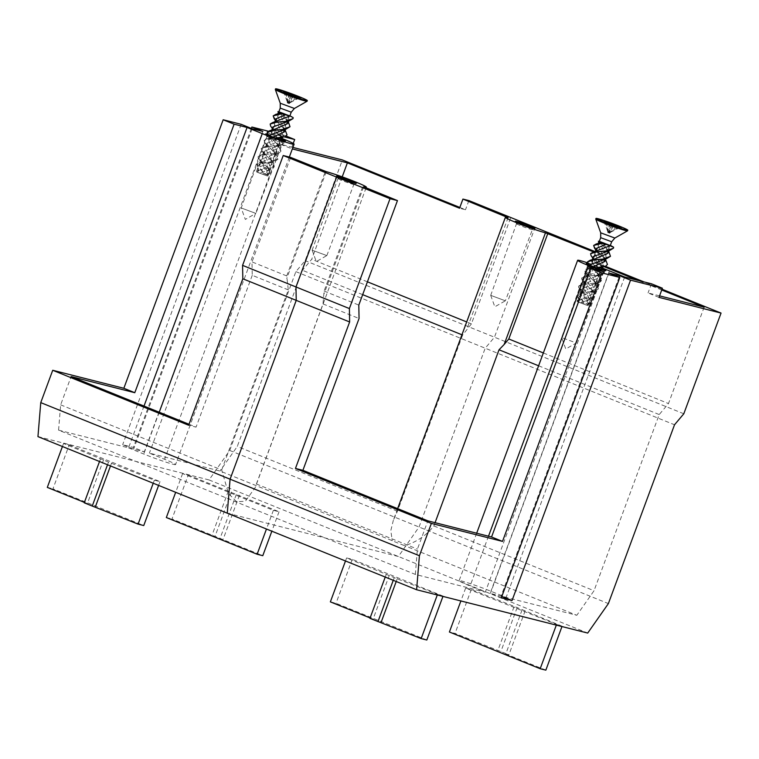 <?xml version="1.0" encoding="UTF-8"?>
<svg xmlns="http://www.w3.org/2000/svg" width="759" height="759" viewBox="0 0 759 759"><rect width="100%" height="100%" fill="white"/><g stroke="black" fill="none" stroke-linecap="round" stroke-linejoin="round"><path stroke-width="0.57" stroke-dasharray="3.79 2.85" d="M292.889 147.426L280.346 144.248L292.329 148.935M268.202 131.165L283.733 135.093L280.346 144.248M251.371 128.442L133.375 447.421L122.654 444.717L133.603 449.138L144.324 451.852L133.375 447.421M241.172 124.315L122.654 444.717M37.95 436.615L209.048 479.935L229.721 450.457L295.868 271.646L305.146 260.65L342.394 159.95M459.831 207.444L465.495 209.74L459.546 208.232M589.107 292.073A9.535 0.541 -159.7 0 1 588.567 291.873L588.851 291.997A9.772 0.55 20.3 0 0 588.899 292.006L580.967 293.325L577.533 296.276L579.089 300.801L577.153 300.365L577.646 300.697L592.656 294.15L591.47 288.904L585.559 277.642L588.832 275.261L601.688 269.73L600.502 264.493L594.591 253.231L595.17 251.646L601.327 254.142L597.95 263.297L605.397 266.314M468.882 200.585L465.495 209.74M683.802 413.778L305.146 260.65M662.019 289.207L643.898 281.883M601.327 254.142L595.379 252.643L591.992 261.789L597.95 263.297M593.766 251.988L595.379 252.643M283.733 135.093L286.115 136.06M282.661 138.707L267.899 132.74L284.435 136.924M267.548 134.115A10.427 0.588 -159.7 0 1 283.458 139.95M587.618 262.851A22.808 1.29 -159.7 0 1 603.187 268.401M603.908 269.54A10.427 0.588 20.3 0 0 587.997 263.696M435.068 522.685L433.863 525.94C426.122 535.636 416.368 542.201 404.604 545.655A22.808 1.29 -159.7 0 1 392.251 540.664L220.044 471.026L149.381 453.132L164.599 459.29A22.808 1.29 20.3 0 1 175.576 464.565L289.321 157.066M510.465 218.298L471.415 323.865L462.629 335.07L461.937 334.785M397.631 508.625L393.371 520.143L397.469 511.224L462.629 335.07M393.371 520.143L390.809 530.607L392.251 540.664M501.841 596.432L490.371 593.415L501.319 597.836M144.011 406.065L128.546 447.857L58.566 430.144L415.334 574.411L485.314 592.134L470.087 585.976A22.808 1.29 -159.7 0 1 459.11 580.701A22.808 1.29 -159.7 0 1 490.921 591.252L506.139 597.409L576.812 615.293L404.604 545.655M128.546 447.857L143.764 454.015A22.808 1.29 20.3 0 0 175.576 464.565M262.832 131.459L144.324 451.852M252.121 128.745L133.603 449.138M619.078 277.139L501.082 596.128M608.889 273.022L490.371 593.415M659.002 297.376L648.053 292.946L659.562 295.858M661.734 289.995L637.949 280.375M604.202 266.732L591.992 261.789M651.44 283.79L648.053 292.946M624.657 277.016L506.139 597.409M704.153 307.148L668.489 403.56L659.21 414.566L594.041 590.72L576.812 615.293M603.832 271.741L485.314 592.134M415.334 574.411L417.422 549.118L427.867 520.854M209.048 479.935L587.713 633.063M188.251 475.03L279.037 511.746L273.382 510.314L182.596 473.597L188.251 475.03L171.989 518.966L262.785 555.683M562.096 626.213L517.154 607.57L471.311 589.496L465.656 588.064L561.973 626.545M443.066 596.081L352.271 559.364L346.616 557.931L394.234 577.656L442.943 596.413M69.211 444.897L160.007 481.614L154.352 480.181L108.499 462.108L63.557 443.465L69.211 444.897L52.959 488.834L143.755 525.551M160.007 481.614L158.603 485.409M63.557 443.465L62.428 446.52M47.305 487.401L52.959 488.834M103.613 459.66L87.361 503.596L84.391 502.401M100.492 458.872L99.514 461.51M84.24 502.809L87.361 503.596M108.499 462.108L107.522 464.755M111.63 462.905L110.491 465.95M154.352 480.181L153.223 483.227M166.335 517.534L171.989 518.966M228.307 491.225L212.046 535.171M182.596 473.597L175.671 492.306M273.382 510.314L266.466 529.023M279.037 511.746L271.845 531.205M236.315 494.47L220.063 538.406M239.436 495.257L223.184 539.194M231.429 492.022L215.177 535.958M522.04 610.018L505.788 653.954L508.919 654.742L455.049 633.433L449.404 632.01M545.844 670.15L505.788 653.954M525.171 610.805L508.919 654.742M517.154 607.57L500.902 651.507M514.033 606.773L497.781 650.719M471.311 589.496L455.049 633.433M465.656 588.064L460.884 600.957M426.814 640.017L336.019 603.301L330.364 601.868M370.117 617.949L373.086 619.145L369.965 618.357M352.271 559.364L336.019 603.301M346.616 557.931L345.487 560.986M389.348 575.208L373.086 619.145M386.217 574.421L385.24 577.058M394.234 577.656L393.257 580.303M397.355 578.443L396.226 581.498M229.721 450.457L608.386 603.585M295.868 271.646L674.523 424.774M189 424.262L196.078 427.127L188.64 425.239M58.566 430.144L60.654 404.841L71.109 376.587M267.899 132.74L149.381 453.132M342.214 176.847L311.721 259.284L302.443 270.289L237.282 446.444L220.044 471.026M293.23 143.432L291.295 148.669M471.415 323.865L466.681 321.949M367.422 281.817L311.721 259.284M362.669 294.644L302.443 270.289M397.469 511.224L237.282 446.444M60.654 404.841L221.685 469.963L228.487 493.53L236.561 501.708L245.347 501.282L255.233 487.496L256.39 483.995L417.422 549.118M256.39 483.995L323.002 303.923L324.093 291.058L362.745 186.553M221.685 469.963L288.297 289.891L286.712 275.934L325.364 171.439M288.297 289.891L252.244 275.308L251.997 261.893L290.65 157.398M286.712 275.934L251.997 261.893M252.244 275.308L196.078 427.127M324.093 291.058L358.808 305.09M323.002 303.923L359.054 318.505M433.863 525.94L594.041 590.72M538.605 365.791L659.21 414.566M543.359 352.963L668.489 403.56M267.016 136.364A8.472 0.484 -159.7 0 0 273.098 139.087A8.472 0.484 -159.7 0 0 281.902 142.085A8.472 0.484 20.3 0 0 282.889 142.237A8.472 0.484 20.3 0 0 282.908 142.218A8.472 0.484 20.3 0 0 277.044 139.552A8.472 0.484 20.3 0 0 268.022 136.468A8.472 0.484 -159.7 0 0 267.016 136.335A8.472 0.484 -159.7 0 0 267.016 136.364L265.859 133.869M267.016 136.335L241.21 207.966L245.318 219.408L255.868 213.412L241.21 207.966L255.887 213.393L282.908 142.218M603.358 271.798L576.328 342.973L561.66 337.575L565.768 348.988L576.318 342.992L561.66 337.556L587.457 265.925A8.472 0.484 20.3 0 1 588.462 266.058A8.472 0.484 -159.7 0 1 597.485 269.132A8.472 0.484 -159.7 0 1 603.358 271.798A8.472 0.484 -159.7 0 1 603.329 271.826A8.472 0.484 -159.7 0 1 602.352 271.675A8.472 0.484 20.3 0 1 593.547 268.677A8.472 0.484 20.3 0 1 587.466 265.954A8.472 0.484 20.3 0 0 587.466 265.954L586.309 263.449M312.158 250.157L316.266 261.599L326.835 255.584L312.158 250.157L337.964 178.526A8.472 0.484 20.3 0 1 349.776 182.445A8.472 0.484 -159.7 0 1 353.855 184.409A8.472 0.484 -159.7 0 1 353.836 184.428A8.472 0.484 -159.7 0 1 342.043 180.49A8.472 0.484 20.3 0 1 337.964 178.555L336.806 176.06M312.158 250.176L326.816 255.603M516.518 223.763A8.472 0.484 -159.7 0 0 520.589 225.689A8.472 0.484 20.3 0 0 532.382 229.635A8.472 0.484 20.3 0 0 532.41 229.607A8.472 0.484 20.3 0 0 528.33 227.653A8.472 0.484 -159.7 0 0 516.509 223.734A8.472 0.484 -159.7 0 0 516.518 223.763L515.361 221.258M490.712 295.384L494.821 306.797L505.371 300.801L490.712 295.355L505.38 300.782L532.41 229.607M257.292 172.122L267.595 176.097L257.292 172.122M268.202 174.94L263.136 172.786L257.292 164.456L259.341 162.834L268.411 162.407L277.984 159.286L276.437 154.703L264.616 142.341L273.648 151.601L277.974 159.305L273.819 161.781L260.517 163.735L257.083 166.686L258.639 171.221L256.703 170.784L274.227 166.743L273.857 163.479A9.772 0.55 20.3 0 0 273.838 163.451L273.591 167.635L268.012 170.614L260.707 172.606L267.206 174.874L269.625 173.232L268.961 168.953L258.221 157.872A9.772 0.55 20.3 0 0 258.212 157.863L265.925 167.872L268.202 174.94L261.827 163.384L260.897 159.456L272.718 154.751L277.026 151.544L270.859 138.982L269.929 135.036L268.126 139.922L272.955 137.066M268.658 162.483A9.535 0.541 -159.7 0 1 268.117 162.284M263.136 172.786L259.094 164.333L262.358 161.952L275.223 156.42L274.037 151.183L268.126 139.922M284.274 131.933L283.06 126.772L277.149 115.51L280.422 113.129M283.06 126.772L285.469 130.301L277.263 122L273.183 115.899M275.688 138.091L266.741 138.802L264.16 140.301L264.616 142.341L264.151 140.32L275.735 138.11M257.206 171.117L272.206 164.561L271.02 159.314L273.876 163.46L261.599 150.5L261.143 148.451L261.608 150.481L273.876 163.46A9.535 0.541 20.3 0 0 273.506 163.318M267.159 132.18L267.623 134.21L279.445 146.563L280.991 151.145L279.132 152.891L280.982 151.164L276.656 143.47L268.145 134.998L270.859 138.982M274.236 118.812L282.728 127.246L287.006 134.884M283.866 140.823L283.999 143.015L282.149 144.751L263.724 146.942L261.153 148.432L268.221 146.459L279.843 145.5L282.139 144.77L283.999 143.034L279.701 135.368L271.162 126.857M270.176 124.03L270.64 126.07L282.462 138.432L274.141 123.651L277.405 121.269M260.707 172.606L266.694 171.031L271.001 167.824L264.834 155.253L261.599 150.5M258.212 157.863L258.136 156.591L265.195 154.589L279.132 152.91L260.716 155.073L258.136 156.572L258.221 157.872M288.401 122.057L278.202 111.772A9.772 0.55 20.3 0 0 278.164 111.753L286.399 119.789L290.023 126.734M281.741 130.339L286.058 127.123L278.809 111.696M293.173 117.626A9.772 0.55 20.3 0 0 293.164 117.626L293.021 118.622M267.206 174.874L269.198 172.701L268.012 167.454L262.102 156.193L265.375 153.811L278.23 148.28L277.044 143.043L271.134 131.781L274.397 129.4M287.291 123.793L286.077 118.632L281.921 112.617L278.202 111.772M271.02 159.314L265.109 148.052L268.382 145.681L281.238 140.149L280.052 134.912M258.639 171.221L257.889 167.597L269.701 162.891L274.018 159.684L267.851 147.123L266.921 143.176L277.68 138.812M278.733 138.48L283.05 135.263L276.874 122.702L275.925 118.84M278.885 111.772L289.91 115.785M292.12 117.019L281.921 112.617M307.11 101.213A16.945 0.958 20.3 0 0 295.374 95.881A16.945 0.958 20.3 0 0 277.329 89.723A16.945 0.958 -159.7 0 0 275.327 89.458M296.541 96.156L290.128 102.712L288.259 101.953L288.278 103.271L287.348 102.892L286.342 93.291M294.454 95.634L287.348 102.892M291.854 94.97L289.094 102.446L287.225 101.697L288.259 101.953L288.799 103.404L290.128 102.712L289.217 103.651L289.094 102.446L290.128 102.712L287.756 103.139L289.094 102.446L288.211 94.05M289.217 103.651L288.278 103.271L289.094 102.446L298.401 97.617M299.435 97.883L290.128 102.712L292.841 95.368M283.439 91.573L287.225 101.697L288.799 103.404M287.756 103.139L287.225 101.697L289.891 94.477M284.559 92.019L288.259 101.953L290.934 94.742M264.834 155.253L263.904 151.316L275.726 146.62L280.033 143.404L273.866 130.842L272.917 126.962M284.758 122.208L289.065 118.992L288.619 115.169M288.429 116.146L279.265 112.607L288.429 116.146M266.988 175.87L257.206 172.255L266.988 175.87L289.046 116.222M577.732 301.702L588.035 305.687L577.732 301.702M578.785 287.519A9.535 0.541 -159.7 0 1 578.975 287.557L578.671 287.452A9.772 0.55 20.3 0 0 578.652 287.452L586.365 297.462L588.642 304.53L583.586 302.367L577.741 294.037L579.791 292.414L588.567 291.873M594.288 293.031L582.049 280.09L594.316 293.05A9.772 0.55 20.3 0 0 594.288 293.031L594.041 297.224L588.462 300.194L581.147 302.196L587.646 304.454L590.075 302.813L589.401 298.534L578.975 287.557M583.586 302.367L579.534 293.923L582.808 291.532L595.663 286.01L594.477 280.773L588.567 269.502L593.405 266.646M604.724 261.523L603.509 256.352L597.599 245.1L600.872 242.719M603.509 256.352L605.919 259.882L597.703 251.59L593.633 245.48M596.128 267.68L587.181 268.382L584.61 269.881L585.066 271.931L596.878 284.293L598.424 288.875L594.269 291.361L588.899 292.006M588.851 291.997L598.424 288.875L594.088 281.191L585.578 272.718L588.291 276.703L587.362 272.756L598.13 268.401M591.47 288.904L594.316 293.05A9.535 0.541 20.3 0 0 593.946 292.908M587.608 261.77L588.073 263.79L599.885 276.153L601.441 280.735L599.582 282.481L601.432 280.754L597.096 273.05L588.595 264.578L591.308 268.563L590.369 264.625L588.567 269.502M596.176 267.699L584.601 269.9L585.578 272.718M594.686 248.402L603.177 256.836L607.456 264.474M581.147 302.196L587.134 300.611L591.451 297.405L585.284 284.843L582.049 280.09L581.593 278.041L588.671 276.039L600.284 275.09L602.58 274.36L604.439 272.614L600.141 264.948L591.603 256.447M590.625 253.62L591.081 255.65L602.902 268.022L600.502 264.493M604.316 270.403L604.449 272.595L602.589 274.341L584.174 276.523L581.593 278.022L582.049 280.062M578.652 287.452L578.576 286.181L585.644 284.179L599.572 282.5L581.157 284.663L578.586 286.152L578.671 287.452M608.841 251.637L598.642 241.353A9.772 0.55 20.3 0 0 598.604 241.343L606.839 249.369L610.473 256.324M588.642 304.53L582.276 292.974L581.337 289.037L593.159 284.34L597.475 281.124L591.308 268.563M602.191 259.929L606.498 256.713L599.259 241.286M613.623 247.216A9.772 0.55 20.3 0 0 613.614 247.206L613.481 248.184M587.646 304.454L589.648 302.291L588.462 297.035L582.542 285.782L585.815 283.401L598.68 277.87L597.494 272.633L591.574 261.371L594.847 258.99M607.731 253.373L606.517 248.221L602.361 242.197L598.642 241.353M579.089 300.801L578.33 297.177L577.039 301.617M577.646 300.697L594.667 296.323L594.306 293.069M594.591 253.231L597.855 250.849M578.33 297.177L590.151 292.471L594.458 289.264L588.291 276.703M599.174 268.069L603.49 264.853L597.324 252.292L596.365 248.421M599.325 241.353L610.35 245.366M612.56 246.609L602.361 242.197M627.551 230.802A16.945 0.958 20.3 0 0 615.815 225.47A16.945 0.958 20.3 0 0 597.779 219.304A16.945 0.958 -159.7 0 0 595.768 219.047M616.991 225.746L610.578 232.301L608.709 231.542L608.727 232.852L607.788 232.482L606.783 222.88M614.894 225.214L607.788 232.482M612.304 224.56L609.534 232.036L607.665 231.277L608.709 231.542L609.249 232.985L610.578 232.301L609.657 233.231L609.534 232.036L610.578 232.301L608.206 232.728L609.534 232.036L608.652 223.639M609.657 233.231L608.727 232.852L609.534 232.036L618.841 227.207M619.885 227.472L610.578 232.301L613.291 224.958M603.889 221.154L607.665 231.277L609.249 232.985M608.206 232.728L607.665 231.277L610.331 224.057M604.999 221.609L608.709 231.542L611.375 224.322M585.284 284.843L584.354 280.896L596.166 276.2L600.483 272.984L594.316 260.422L593.358 256.551M605.198 251.789L609.515 248.582L609.06 244.749M608.879 245.726L599.714 242.187L608.879 245.726M587.428 305.46L577.646 301.835L587.428 305.46L609.496 245.812M227.283 513.179L398.38 556.499L419.053 527.021L485.191 348.21L494.47 337.214L535.104 227.368M508.084 217.691L466.776 329.368M609.439 270.859L490.921 591.252M488.502 536.205L470.087 585.976M159.229 412.222L143.764 454.015M283.116 138.897L164.599 459.29M363.599 186.904L324.14 293.572M326.256 171.667L286.76 278.449M280.232 108.11L291.238 112.18M280.261 103.233L294.397 108.461M600.682 237.69L611.688 241.76M600.711 232.823L614.837 238.051M476.671 533.216L459.11 580.701M366.066 187.9L255.233 487.496M282.889 142.237L285.393 141.089M603.329 271.826L605.834 270.678M353.836 184.428L356.341 183.28M326.835 255.584L353.855 184.409M532.382 229.635L534.886 228.487M490.712 295.355L516.509 223.734M267.595 176.097L269.625 173.232M257.083 166.686L257.292 164.456M259.341 162.834L262.358 161.952M274.037 151.183L276.437 154.703M271.39 137.54L266.741 138.802M276.826 153.641L272.718 154.751M277.936 111.601L279.891 114.571M261.827 163.384L259.701 160.187M268.961 168.953L268.012 167.454M265.375 153.811L260.716 155.073M277.044 143.043L279.445 146.563M286.077 118.632L288.477 122.161M273.591 167.635L274.227 166.743M256.589 172.027L256.703 170.784M258.838 170.263L259.35 170.092M268.382 145.681L263.724 146.942M257.889 167.597L256.713 170.775M274.018 159.684L272.206 164.561M266.921 143.176L265.109 148.052M283.05 135.263L282.215 137.502M274.73 122.066L274.141 123.651M265.138 143.128L267.851 147.113M273.819 161.781L269.701 162.891M275.356 120.358L276.874 122.702M260.897 159.456L259.094 164.333M277.026 151.544L275.223 156.42M286.058 127.123L285.223 129.372M277.737 113.926L277.149 115.51M271.001 167.824L269.198 172.701M263.904 151.316L262.102 156.193M280.033 143.404L278.23 148.28M271.722 130.197L271.134 131.781M289.065 118.992L288.24 121.231M268.012 170.604L266.694 171.031M279.843 145.5L275.726 146.62M272.348 128.489L273.866 130.842M257.206 172.255L279.265 112.607M588.035 305.687L590.075 302.813M577.533 296.276L577.741 294.037M579.791 292.414L582.808 291.541M594.477 280.773L596.878 284.293M591.83 267.13L587.181 268.382M597.276 283.23L593.159 284.34M598.377 241.191L600.331 244.151M582.276 292.974L580.142 289.777M589.401 298.534L588.462 297.044M585.815 283.401L581.157 284.663M597.494 272.633L599.885 276.153M606.517 248.221L608.927 251.751M594.041 297.224L594.667 296.323M579.278 299.843L579.8 299.672M588.823 275.261L584.174 276.523M594.458 289.264L592.656 294.15M587.362 272.756L585.559 277.642M603.49 264.853L602.665 267.092M594.269 291.361L590.151 292.471M595.806 249.939L597.324 252.292M581.337 289.037L579.534 293.923M597.475 281.124L595.663 286.01M606.498 256.713L605.673 258.961M598.187 243.516L597.599 245.1M591.451 297.405L589.639 302.291M584.354 280.896L582.542 285.782M600.483 272.984L598.68 277.87M592.162 259.787L591.574 261.371M609.515 248.582L608.68 250.821M588.462 300.194L587.134 300.611M600.284 275.09L596.166 276.2M592.798 258.079L594.316 260.422M577.646 301.835L599.714 242.187"/><path stroke-width="1.14" d="M459.831 207.444L342.394 159.95L292.889 147.426M268.202 131.165L251.884 127.028L251.371 128.442M251.884 127.028L262.832 131.459L252.121 128.745L241.172 124.315L223.174 119.761L234.123 124.191L247.064 127.465L262.282 133.622A22.808 1.29 20.3 0 0 294.094 144.172A22.808 1.29 20.3 0 0 283.116 138.897L282.661 138.707M603.187 268.401A22.808 1.29 -159.7 0 1 609.439 270.859L624.657 277.016L651.44 283.79L662.389 288.221L630.549 280.156L619.6 275.735L608.889 273.022L619.837 277.443L601.83 272.889L502.505 541.404L431.378 523.406L419.414 555.749L416.606 589.743L37.95 436.615L40.758 402.621L52.722 370.278L123.84 388.285L223.174 119.761M292.329 148.935L347.385 162.872L459.546 208.232L462.933 199.076L508.084 217.691A22.808 1.29 20.3 0 0 505.38 217.34A22.808 1.29 20.3 0 0 521.177 224.522A22.808 1.29 20.3 0 0 545.465 232.814L504.156 344.482L499.024 349.785L538.605 365.791M462.933 199.076L468.882 200.585L595.16 251.646L596.394 248.354L606.109 244.284L613.623 247.216L610.35 245.366M416.606 589.743L587.713 633.063L608.386 603.585L674.523 424.774L683.802 413.778L721.05 313.078L662.019 289.207M643.898 281.883L605.397 266.314M545.465 232.814L593.766 251.988M520.38 223.63A10.427 0.588 20.3 0 0 534.886 228.487A10.427 0.588 20.3 0 0 529.896 226.049A10.427 0.588 -159.7 0 0 520.029 222.425A10.427 0.588 -159.7 0 0 515.361 221.258A10.427 0.588 -159.7 0 0 520.38 223.63M283.211 155.519L390.022 198.706L397.46 200.594L363.646 186.78A22.808 1.29 20.3 0 0 366.341 187.141A22.808 1.29 20.3 0 0 350.544 179.959A22.808 1.29 20.3 0 0 326.256 171.667L290.65 157.398L283.211 155.519L242.576 265.365L242.823 278.771L188.64 425.239L52.722 370.278M351.351 180.841A10.427 0.588 -159.7 0 1 356.341 183.28A10.427 0.588 -159.7 0 1 341.825 178.431A10.427 0.588 20.3 0 1 336.806 176.06A10.427 0.588 20.3 0 1 341.484 177.217A10.427 0.588 20.3 0 1 351.351 180.841M286.115 136.06L294.682 139.523L293.23 143.432M284.435 136.924L294.682 139.523M283.458 139.95A10.427 0.588 -159.7 0 1 285.393 141.089A10.427 0.588 -159.7 0 1 284.189 140.899A10.427 0.588 -159.7 0 1 273.344 137.208A10.427 0.588 -159.7 0 1 265.859 133.869A10.427 0.588 -159.7 0 1 267.092 133.992A10.427 0.588 -159.7 0 1 267.548 134.115M601.83 272.889L590.881 268.458L603.832 271.741L588.604 265.584A22.808 1.29 -159.7 0 1 577.627 260.309A22.808 1.29 -159.7 0 1 587.618 262.851M587.997 263.696A10.427 0.588 20.3 0 0 587.542 263.572A10.427 0.588 20.3 0 0 586.309 263.449A10.427 0.588 20.3 0 0 593.794 266.798A10.427 0.588 20.3 0 0 604.629 270.489A10.427 0.588 20.3 0 0 605.834 270.678A10.427 0.588 20.3 0 0 603.908 269.54M435.068 522.685L499.024 349.785M630.549 280.156L512.031 600.549L501.841 596.432M512.031 600.549L501.319 597.836L619.837 277.443M619.6 275.735L619.078 277.139M721.05 313.078L659.002 297.376L662.389 288.221M661.734 289.995L704.153 307.148L659.562 295.858M637.949 280.375L604.202 266.732M431.378 523.406L295.46 468.436L302.898 470.324L427.867 520.854L491.557 536.983L590.881 268.458M502.505 541.404L491.557 536.983M40.758 402.621L419.414 555.749M242.823 278.771L349.633 321.968L295.46 468.436M158.603 485.409L143.755 525.551L138.1 524.118L92.247 506.054L84.24 502.809L99.514 461.51M62.428 446.52L47.305 487.401L84.391 502.401M107.522 464.755L92.247 506.054M110.491 465.95L95.368 506.841M153.223 483.227L138.1 524.118M271.845 531.205L262.785 555.683L257.13 554.25L166.335 517.534L175.671 492.306M266.466 529.023L257.13 554.25M561.973 626.545L545.844 670.15L540.19 668.717L556.319 625.112M460.884 600.957L449.404 632.01L540.19 668.717M345.487 560.986L330.364 601.868L370.117 617.949M385.24 577.058L369.965 618.357L421.16 638.585L426.814 640.017L442.943 596.413M393.257 580.303L377.982 621.593M396.226 581.498L381.103 622.389M437.288 594.98L421.16 638.585M123.84 388.285L134.789 392.707L234.123 124.191M189 424.262L71.109 376.587L134.789 392.707M247.064 127.465L144.011 406.065M347.385 162.872L342.214 176.847M466.681 321.949L367.422 281.817M461.937 334.785L362.669 294.644M242.576 265.365L349.387 308.562L349.633 321.968M390.022 198.706L349.387 308.562M302.898 470.324L359.054 318.505L358.808 305.09L397.46 200.594M547.846 233.411L508.796 338.988L504.156 344.482M508.796 338.988L543.359 352.963M272.955 137.066L284.274 131.933M275.764 114.391L281.029 112.93L281.105 113.841L275.764 114.391L273.193 115.89L274.236 118.812M287.006 134.893L285.147 136.639L287.016 134.874L285.08 129.78M275.735 138.11L285.147 136.639L275.688 138.091M268.25 135.14L267.159 132.18L269.749 130.662L281.731 129.77L290.023 126.734L285.868 129.229L274.217 130.187L267.159 132.18M281.105 113.841A9.772 0.55 -159.7 0 0 281.143 113.859L273.193 115.89M272.348 128.489L270.631 126.089L270.176 124.04L272.756 122.522L284.739 121.63L293.031 118.603L288.866 121.089L277.225 122.047L270.185 124.021M282.063 137.91L283.866 140.823M278.809 111.696L281.029 112.93M269.663 135.747L269.929 135.036L285.858 129.229M290.023 126.734L288.401 122.057M293.031 118.603L293.173 117.626L289.91 115.785M269.749 130.662L274.397 129.4L287.291 123.793M272.756 122.531L290.147 116.023L293.173 117.626M277.68 138.812L282.851 137.36M275.925 118.84L285.669 114.694L290.147 116.023M281.143 113.859L285.669 114.694M289.188 115.748L278.885 111.772L280.232 108.11L291.238 112.18L289.881 115.842L289.188 115.748M291.238 112.18L294.397 108.461L280.261 103.233L275.327 89.505A16.945 0.958 -159.7 0 0 287.424 94.932A16.945 0.958 -159.7 0 0 305.099 100.956A16.945 0.958 20.3 0 0 307.072 101.251A16.945 0.958 20.3 0 0 307.11 101.213L307.338 100.605A16.945 0.958 20.3 0 0 295.602 95.273A16.945 0.958 20.3 0 0 277.557 89.107A16.945 0.958 -159.7 0 0 275.545 88.85A16.945 0.958 -159.7 0 0 287.281 94.182A16.945 0.958 -159.7 0 0 305.327 100.34A16.945 0.958 20.3 0 0 307.338 100.605M275.327 89.505A16.945 0.958 -159.7 0 1 275.327 89.458L275.545 88.85M292.841 95.368L294.454 95.634M292.898 95.236L299.435 97.883L288.211 94.05L286.342 93.291L289.985 94.22L283.439 91.573L294.672 95.406M272.917 126.962L288.866 121.089M593.405 266.646L604.724 261.523M596.204 243.981L601.47 242.519L601.545 243.43L596.213 243.981L593.633 245.47L594.686 248.402M607.447 264.483L605.597 266.219L607.456 264.464L605.521 259.36M596.176 267.699L605.597 266.219L596.128 267.68M588.699 264.72L587.608 261.77L590.198 260.252L602.181 259.35L610.473 256.324L608.841 251.637M601.545 243.43A9.772 0.55 -159.7 0 0 601.593 243.449L593.633 245.47M592.798 258.079L591.071 255.679L590.616 253.629L593.206 252.111L605.189 251.22L613.481 248.184L609.316 250.679L597.665 251.637L590.616 253.629M602.513 267.5L604.316 270.403M610.464 256.333L606.308 258.819L594.667 259.768L587.608 261.77M599.259 241.286L601.47 242.519M590.113 265.327L590.379 264.625L606.308 258.819M613.481 248.184L613.623 247.216M590.198 260.252L594.847 258.99L607.731 253.373M593.206 252.111L610.597 245.603M598.13 268.401L603.301 266.95M601.593 243.449L606.109 244.284M609.638 245.337L599.325 241.353L600.682 237.69L611.688 241.76L610.331 245.423L609.638 245.337M611.688 241.76L614.837 238.051L600.711 232.823L595.768 219.095A16.945 0.958 -159.7 0 0 607.874 224.522A16.945 0.958 -159.7 0 0 625.549 230.537A16.945 0.958 20.3 0 0 627.522 230.84A16.945 0.958 20.3 0 0 627.551 230.802L627.778 230.195A16.945 0.958 20.3 0 0 616.042 224.854A16.945 0.958 20.3 0 0 597.997 218.696A16.945 0.958 -159.7 0 0 595.995 218.431A16.945 0.958 -159.7 0 0 607.731 223.763A16.945 0.958 -159.7 0 0 625.777 229.93A16.945 0.958 20.3 0 0 627.778 230.195M595.768 219.095A16.945 0.958 -159.7 0 1 595.768 219.047L595.995 218.431M613.291 224.958L614.894 225.214M613.338 224.825L619.885 227.472L608.652 223.639L606.783 222.88L610.435 223.801L603.889 221.154L615.122 224.987M593.358 256.551L609.316 250.679M336.617 177.113L295.982 286.959L296.228 300.374L230.081 479.185L227.283 513.179M588.604 265.584L488.502 536.205M262.282 133.622L159.229 412.222M505.38 217.34L397.631 508.625M577.627 260.309L476.671 533.216M289.321 157.066L294.094 144.172M366.341 187.141L366.066 187.9M277.936 111.601L278.373 112.218M288.088 121.639L288.477 122.161M282.215 137.502L281.276 140.035M275.944 118.765L274.73 122.066M274.17 118.717L275.356 120.358M285.223 129.372L284.245 132.009M278.553 111.715L277.737 113.926M294.397 108.461L307.072 101.251M280.261 103.233L280.232 108.11M272.936 126.905L271.722 130.197M288.24 121.231L287.263 123.878M598.377 241.191L598.813 241.808M608.528 251.22L608.927 251.751M602.665 267.092L601.726 269.625M594.61 248.307L595.806 249.939M605.673 258.961L604.695 261.599M599.003 241.296L598.187 243.516M614.837 238.051L627.522 230.84M600.711 232.823L600.682 237.69M593.386 256.485L592.162 259.787M608.68 250.821L607.703 253.459"/></g></svg>
